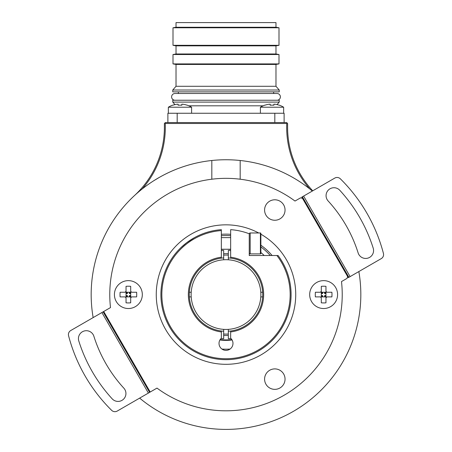 <?xml version="1.0" encoding="UTF-8"?>
<svg xmlns="http://www.w3.org/2000/svg" width="452" height="452" viewBox="0 0 452 452"><rect width="100%" height="100%" fill="white"/><g stroke="black" fill="none" stroke-linecap="round" stroke-linejoin="round"><path stroke-width="0.68" d="M274.816 122.554L274.816 113.26L284.116 113.26L284.116 122.554M274.816 113.26L177.184 113.26L177.184 122.554M167.884 122.554L167.884 113.26L177.184 113.26M263.092 105.819L188.908 105.819M277.036 104.61L279.234 102.101L279.234 100.242L172.766 100.242L172.766 102.101L279.234 102.101M172.766 102.101L174.964 104.61M273.652 93.502L273.652 91.875M178.348 91.875L178.348 93.502M172.766 91.875L279.234 91.875L279.234 90.01L172.766 90.01L172.766 91.875M279.234 90.01L275.98 86.292L275.98 64.444L176.02 64.444L176.02 86.292L172.766 90.01M176.02 86.292L275.98 86.292M172.997 63.907L279.003 63.907L279.003 54.517L172.997 54.517L172.997 63.907L176.02 64.444M176.02 53.98L275.98 53.98L275.98 45.844L176.02 45.844L176.02 53.98L172.997 54.517M176.02 45.844L172.997 45.313L279.003 45.313L275.98 45.844M275.98 27.25L275.98 22.6L176.02 22.6L176.02 27.25L275.98 27.25L279.003 27.781L172.997 27.781L172.997 45.313M273.884 104.214L273.884 105.209L273.884 104.214L274.816 104.214A22.306 22.306 0 0 1 279.155 105.209L279.229 105.152A22.38 22.38 0 0 1 283.647 107.214L283.647 113.26L283.647 107.214L260.403 107.214L260.403 113.26M134.515 195.541A92.982 92.982 0 0 0 164.398 127.244L164.398 123.486L165.33 122.554L286.67 122.554L287.184 123.068L286.749 123.486L165.246 123.486A93.886 93.886 0 0 1 142.216 188.942M164.816 123.074L165.246 123.486M138.284 192.185L139.561 191.106M312.733 190.817A92.982 92.982 0 0 1 287.602 127.244L287.602 123.486L287.184 123.068M286.749 123.486A93.943 93.943 0 0 0 309.756 188.925L312.355 191.032A134.826 134.826 0 0 0 240.181 160.5L240.181 179.212M240.181 160.5A134.826 134.826 0 0 0 93.152 317.592M139.645 398.116A134.826 134.826 0 0 0 358.848 271.562M142.979 188.343L143.917 187.614L142.979 188.343M145.29 186.574L147.488 184.97M149.917 183.269L151.409 182.263M154.437 180.308L156.821 178.851M157.234 178.608L159.144 177.495M160.262 176.862L160.646 176.647M161.195 176.342L162.997 175.376M163.726 174.992L164.562 174.562M164.794 174.444L166.89 173.398M166.596 173.54L165.907 173.884M164.511 174.585L162.929 175.41M161.11 176.393L159.33 177.387M156.731 178.907L154.352 180.365M151.426 182.252L150.013 183.201M145.324 186.552L144.058 187.507M211.818 179.212L211.818 160.5M221.35 234.317A60.438 60.438 0 0 1 230.65 234.317M260.866 245.21A60.438 60.438 0 0 1 272.127 255.521M110.503 307.575A116.226 116.226 0 0 1 295.009 201.05L300.591 197.823L302.495 198.338L347.594 276.443L347.085 278.353L341.497 281.573A116.226 116.226 0 0 1 156.991 388.098L150.2 392.02L103.706 311.496L110.503 307.575M103.101 311.846L149.595 392.37L117.237 411.054A4.65 4.65 0 0 1 111.644 410.337A162.72 162.72 0 0 1 68.568 335.729A4.65 4.65 0 0 1 70.744 330.531L103.706 311.496M149.595 392.37L150.2 392.02M269.703 370.267A10.226 10.226 0 0 0 265.957 384.24A10.226 10.226 0 0 0 279.929 387.986A10.226 10.226 0 0 0 283.675 374.013A10.226 10.226 0 0 0 269.703 370.267M269.703 218.881A10.226 10.226 0 0 0 283.675 215.135A10.226 10.226 0 0 0 279.929 201.163A10.226 10.226 0 0 0 265.957 204.909A10.226 10.226 0 0 0 269.703 218.881M258.691 232.972A69.738 69.738 0 0 0 165.607 329.446A69.738 69.738 0 0 0 260.866 354.967A69.738 69.738 0 0 0 260.866 234.181M78.795 340.989A154.352 154.352 0 0 0 112.198 398.85A7.904 7.904 0 0 0 123.368 399.342A7.904 7.904 0 0 0 123.854 388.172A138.544 138.544 0 0 1 93.869 336.237A7.904 7.904 0 0 0 83.953 331.073A7.904 7.904 0 0 0 78.795 340.989M347.594 276.443L348.294 277.652L348.899 277.302L302.405 196.778L301.8 197.128L302.495 198.338M350.102 276.607L381.256 258.623A4.65 4.65 0 0 0 383.432 253.419A162.72 162.72 0 0 0 340.356 178.817A4.65 4.65 0 0 0 334.762 178.094L303.614 196.083L350.102 276.607L348.899 277.302M339.802 190.298A154.352 154.352 0 0 1 373.205 248.159A7.904 7.904 0 0 1 368.047 258.075A7.904 7.904 0 0 1 358.131 252.911A138.544 138.544 0 0 0 328.146 200.976A7.904 7.904 0 0 1 328.632 189.806A7.904 7.904 0 0 1 339.802 190.298M303.614 196.083L302.405 196.778M114.418 294.574A13.95 13.95 0 0 1 128.368 280.63A13.95 13.95 0 0 1 142.318 294.574A13.95 13.95 0 0 1 128.368 308.524A13.95 13.95 0 0 1 114.418 294.574M126.046 291.32L125.114 292.252L120.113 292.252A20.091 15.391 -90 0 0 120.012 294.574A20.091 15.391 90 0 0 120.113 296.902L125.114 296.902L126.046 297.828L126.046 302.829A20.091 15.391 0 0 0 130.69 302.829L130.69 297.828L131.622 296.902L136.623 296.902A20.091 15.391 -90 0 0 136.724 294.574A20.091 15.391 90 0 0 136.623 292.252L131.622 292.252L130.69 291.32L130.69 286.319A20.091 15.391 180 0 0 126.046 286.319L126.046 296.902L130.69 296.902L130.69 297.828M125.114 296.902L126.046 297.828M125.769 297.173L127.379 295.563L126.046 295.563M127.379 296.902L127.379 295.563M125.114 292.252L125.769 291.981M126.046 293.585L127.379 293.585L126.046 292.252L130.69 292.252L130.69 296.902L129.357 295.563L130.69 295.563M130.69 293.585L129.357 293.585L130.967 291.981L131.622 292.252M131.622 296.902L130.967 297.173M129.357 296.902L129.357 295.563M129.357 293.585L129.357 292.252M127.379 293.585L127.379 292.252M130.967 291.981L130.69 291.32M309.682 294.574A13.95 13.95 0 0 1 323.632 280.63A13.95 13.95 0 0 1 337.582 294.574A13.95 13.95 0 0 1 323.632 308.524A13.95 13.95 0 0 1 309.682 294.574M321.31 291.32L320.378 292.252L315.377 292.252A20.091 15.391 -90 0 0 315.276 294.574A20.091 15.391 90 0 0 315.377 296.902L320.378 296.902L321.31 297.828L321.31 302.829A20.091 15.391 0 0 0 325.954 302.829L325.954 297.828L326.886 296.902L331.887 296.902A20.091 15.391 -90 0 0 331.988 294.574A20.091 15.391 90 0 0 331.887 292.252L326.886 292.252L325.954 291.32L325.954 286.319A20.091 15.391 180 0 0 321.31 286.319L321.31 296.902L325.954 296.902L325.954 297.828M320.378 296.902L321.31 297.828M321.033 297.173L322.643 295.563L321.31 295.563M322.643 296.902L322.643 295.563M320.378 292.252L321.033 291.981M321.31 293.585L322.643 293.585L321.31 292.252L325.954 292.252L325.954 296.902L324.621 295.563L325.954 295.563M325.954 293.585L324.621 293.585L326.231 291.981L326.886 292.252M326.886 296.902L326.231 297.173M324.621 296.902L324.621 295.563M324.621 293.585L324.621 292.252M322.643 293.585L322.643 292.252M326.231 291.981L325.954 291.32M232.074 339.966A45.793 45.793 0 0 1 219.926 339.966M249.244 255.12A45.793 45.793 0 0 1 249.916 255.521M230.074 349.051A54.63 54.63 0 0 1 221.926 349.051M260.866 252.521A54.63 54.63 0 0 1 264.2 255.521M260.403 107.214A22.38 22.38 0 0 1 264.827 105.152L264.9 105.209A22.306 22.306 0 0 1 269.239 104.214L270.166 104.214L269.239 104.214M273.884 105.209A18.724 11.526 0 0 0 270.166 105.209A18.724 11.526 0 0 1 273.884 105.209M270.166 105.209L270.166 104.214M191.597 113.26L191.597 107.214L168.353 107.214L168.353 113.26M187.173 105.152L187.173 105.152A22.38 22.38 0 0 1 191.597 107.214M168.353 107.214A22.38 22.38 0 0 1 172.771 105.152L172.845 105.209A22.306 22.306 0 0 1 177.184 104.214A22.306 22.306 0 0 0 172.845 105.209L172.771 105.152M178.116 104.214L177.184 104.214L178.116 104.214L178.116 105.209A18.724 11.526 0 0 1 181.834 105.209A18.724 11.526 0 0 0 178.116 105.209L178.116 104.214L178.116 105.209M181.834 104.214L181.834 105.209L181.834 104.214L182.761 104.214A22.306 22.306 0 0 1 187.1 105.209M230.65 338.192L230.65 331.943L230.65 338.192A6.972 6.972 0 0 1 231.023 348.232A6.972 6.972 0 0 1 220.977 348.232A6.972 6.972 0 0 1 221.35 338.192L221.35 331.005M221.35 338.192L221.35 331.943A37.657 37.657 0 0 1 221.35 257.205L221.35 229.656A65.088 65.088 0 0 0 163.138 311.445A65.088 65.088 0 0 0 254.476 353.102A65.088 65.088 0 0 0 278.07 255.521L249.244 255.521L249.244 233.78A65.088 65.088 0 0 0 230.65 229.656L230.65 258.143M221.35 258.143L221.35 257.205M189.343 296.902A36.731 36.731 0 0 0 223.678 331.231L223.678 329.367A34.866 34.866 0 0 1 191.207 296.902L189.343 296.902A36.731 36.731 0 0 1 189.343 292.252L191.207 292.252A34.866 34.866 0 0 1 228.322 259.781A34.866 34.866 0 0 1 260.793 292.252L262.657 292.252A36.731 36.731 0 0 0 228.322 257.922L228.322 259.781M223.678 259.781L223.678 250.47A44.166 44.166 0 0 0 221.35 250.651M223.678 257.922A36.731 36.731 0 0 0 189.343 292.252M228.322 331.231A36.731 36.731 0 0 0 262.657 296.902L260.793 296.902A34.866 34.866 0 0 1 228.322 329.367L228.322 338.678A44.166 44.166 0 0 0 230.938 338.463M262.657 296.902A36.731 36.731 57.1 0 0 262.657 292.252M230.65 250.651A44.166 44.166 0 0 0 228.322 250.47L228.322 257.922M221.35 249.244L230.65 249.244M230.65 237.622L221.35 237.622M221.35 230.582A64.156 64.156 0 0 0 164.11 311.468A64.156 64.156 0 0 0 254.51 352.051A64.156 64.156 0 0 0 276.906 255.521M180.331 248.199L182.789 245.899M184.472 244.453L186.716 242.679M188.478 241.391L191.524 239.368M194.049 237.871L188.58 241.317M186.738 242.662L184.456 244.47M182.902 245.803L181.924 246.679M181.631 246.956L180.958 247.589M230.65 257.205A37.657 37.657 -122.9 0 1 230.65 331.943L230.65 331.005M221.062 338.463A44.166 44.166 0 0 0 223.678 338.678L223.678 331.231M230.65 249.487A45.33 45.33 0 0 0 221.35 249.487M220.192 339.531A45.33 45.33 0 0 0 231.808 339.531M228.322 255.126A39.516 39.516 0 0 0 223.678 255.126M223.678 334.022A39.516 39.516 0 0 0 228.322 334.022M191.207 296.902A34.866 34.866 0 0 1 191.207 292.252M260.793 292.252A34.866 34.866 0 0 1 260.793 296.902M228.322 329.367A34.866 34.866 0 0 1 223.678 329.367M249.244 233.904A0.932 0.932 0 0 1 250.176 232.972L260.403 232.972A0.463 0.463 180 0 1 260.866 233.441L260.866 253.431A0.463 0.463 0 0 1 260.403 253.894L250.176 253.894A0.932 0.932 0 0 1 249.244 252.967M260.866 253.431L260.866 233.441M260.866 238.323L260.866 248.549L260.866 238.323M277.025 100.242A3.373 3.373 0 0 0 280.393 96.869A3.373 3.373 0 0 0 277.025 93.502L174.975 93.502A3.373 3.373 0 0 0 171.607 96.869A3.373 3.373 0 0 0 174.975 100.242M169.229 172.285L167.929 172.896M161.878 175.975L159.477 177.303M159.511 177.286L153.686 180.783M150.087 183.15L149.646 183.45M146.307 185.823L145.143 186.687M143.324 188.077L141.951 189.156M141.939 189.162L143.335 188.066M147.408 185.026L150.307 183.003M153.499 180.902L155.126 179.879M161.985 175.918L164.2 174.749M165.517 174.077L167.805 172.958M180.89 247.651L186.586 242.78L194.315 237.724M192.326 238.871L189.755 240.509M188.62 241.295L186.834 242.588M182.444 246.21L181.348 247.216M148.386 393.07L101.898 312.541M270.285 255.521A59.042 59.042 0 0 0 260.866 246.928M230.65 235.712A59.042 59.042 0 0 0 221.35 235.712M228.322 335.424A40.912 40.912 0 0 1 223.678 335.424M223.678 253.73A40.912 40.912 0 0 1 228.322 253.73M250.176 232.972L250.176 253.894M260.403 253.894L260.403 232.972M275.98 53.98L279.003 54.517M275.98 64.444L279.003 63.907M176.02 27.25L172.997 27.781M279.003 27.781L279.003 45.313M221.757 340.17A6.972 6.972 0 0 0 221.469 339.678M230.531 339.678A6.972 6.972 0 0 0 230.243 340.17"/></g></svg>
